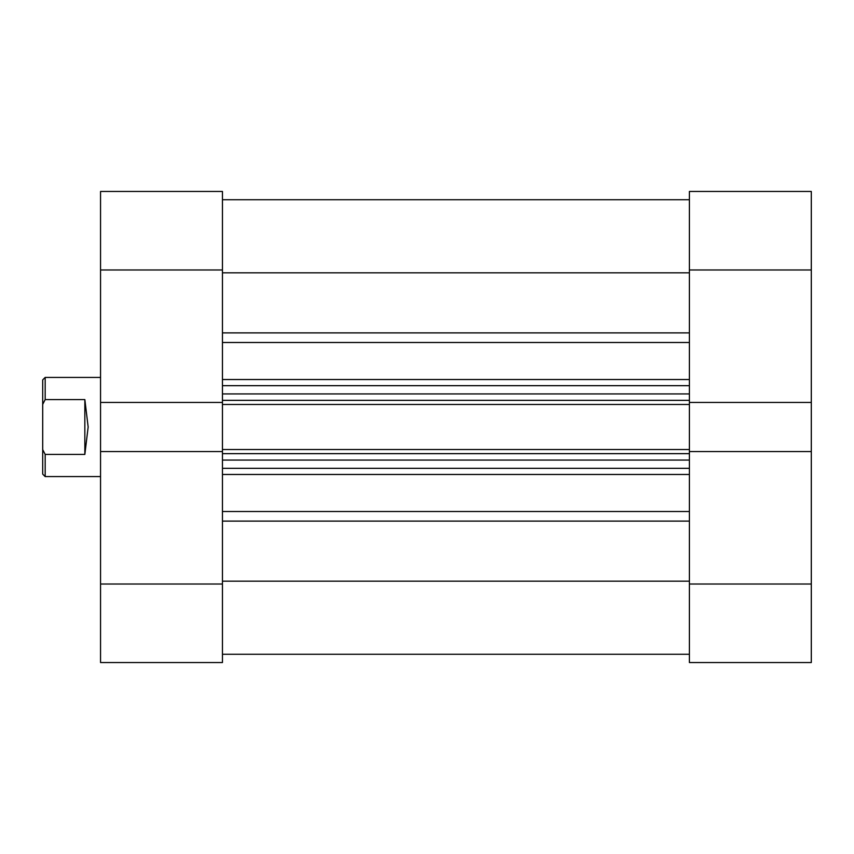 <?xml version="1.0" encoding="UTF-8"?>
<svg xmlns="http://www.w3.org/2000/svg" width="854" height="854" viewBox="0 0 854 854"><rect width="100%" height="100%" fill="white"/><g stroke="black" fill="none" stroke-linecap="round" stroke-linejoin="round"><path stroke-width="1.28" d="M222.456 584.029L222.456 662.544L100.548 662.544L100.548 584.029L222.456 584.029L222.456 449.524L689.402 449.524L689.402 584.029L811.3 584.029L811.3 662.544L689.402 662.544L689.402 584.029M689.402 269.971L689.402 191.456L811.3 191.456L811.3 269.971L689.402 269.971L689.402 404.476L222.456 404.476L222.456 449.524M222.456 404.476L222.456 269.971L100.548 269.971L100.548 191.456L222.456 191.456L222.456 269.971M689.402 404.476L689.402 449.524M222.456 272.832L689.402 272.832M222.456 581.168L689.402 581.168M689.402 199.729L222.456 199.729L689.402 199.729M689.402 468.323L222.456 468.323M222.456 385.677L689.402 385.677M689.402 654.271L222.456 654.271M100.548 377.415L45.177 377.415L45.177 399.587L84.845 399.587L88.154 427L84.845 454.413L45.177 454.413L45.177 476.585L100.548 476.585M45.177 476.585L42.7 474.109L42.7 379.891L45.177 377.415M45.177 454.413L42.7 449.62M42.7 404.38L45.177 399.587M84.845 454.413L84.845 399.587M811.3 269.971L811.3 584.029M689.402 402.458L811.3 402.458M811.3 451.542L689.402 451.542M100.548 584.029L100.548 269.971M222.456 451.542L100.548 451.542M100.548 402.458L222.456 402.458M222.456 332.889L689.402 332.889M222.456 511.503L689.402 511.503M689.402 474.472L222.456 474.472M689.402 521.111L222.456 521.111M222.456 379.528L689.402 379.528M689.402 342.497L222.456 342.497M689.402 453.655L222.456 453.655M222.456 460.06L689.402 460.06M222.456 400.345L689.402 400.345M689.402 393.94L222.456 393.94"/></g></svg>
